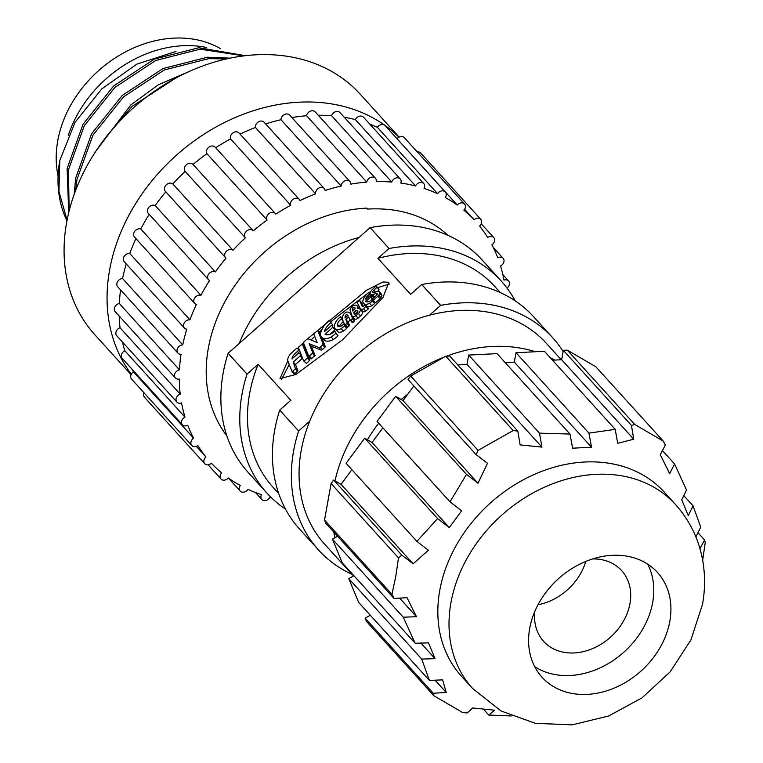 <?xml version="1.0" encoding="UTF-8"?>
<svg xmlns="http://www.w3.org/2000/svg" width="763" height="763" viewBox="0 0 763 763"><rect width="100%" height="100%" fill="white"/><g stroke="black" fill="none" stroke-linecap="round" stroke-linejoin="round"><path stroke-width="1.14" d="M339.497 326.659A4.282 2.604 138.9 0 1 339.516 326.593L337.313 324.065A7.573 4.597 138.9 0 1 341.328 319.039L340.699 316.616L342.406 318.572M337.418 331.266A9.194 5.579 -41.1 0 0 337.465 331.314A9.194 5.579 -41.1 0 0 337.504 331.371A9.194 5.579 -41.1 0 0 338.085 331.876A6.218 3.777 -41.1 0 0 343.388 331.075A10.424 6.333 -41.1 0 0 346.66 328.3L346.087 326.45L343.884 323.932A19.685 11.95 138.9 0 1 341.061 326.202A4.282 2.604 138.9 0 1 337.656 326.078A4.282 2.604 138.9 0 1 337.637 326.059A4.282 2.604 138.9 0 1 337.313 324.065M346.66 328.3L344.456 325.772A10.424 6.333 138.9 0 1 341.185 328.557A6.218 3.777 138.9 0 1 335.892 329.358A9.194 5.579 138.9 0 1 335.31 328.843A9.194 5.579 138.9 0 1 335.262 328.796A9.194 5.579 138.9 0 1 334.413 326.936A10.882 6.609 138.9 0 1 340.699 316.616M335.892 329.358L338.085 331.876M339.516 326.593A7.573 4.597 138.9 0 1 343.379 321.662M343.121 321.099L341.328 319.039M344.456 325.772L343.884 323.932M341.185 328.557L343.388 331.075M437.561 193.678L377.389 127.335A5.265 4.187 137.8 0 1 385.162 125.657L445.344 191.999A5.265 4.187 -42.2 0 0 437.561 193.678A179.076 142.261 -42.2 0 0 424.037 188.413A5.265 4.187 137.8 0 0 424.571 186.878A5.265 4.187 137.8 0 0 423.732 183.578A5.265 4.187 137.8 0 0 415.558 185.962A179.076 142.261 -42.2 0 0 400.852 183.063A5.265 4.187 -42.2 0 0 401.061 182.262A5.265 4.187 -42.2 0 0 400.232 178.952A5.265 4.187 -42.2 0 0 395.596 178.122A5.265 4.187 -42.2 0 0 391.762 182.061A179.076 142.261 -42.2 0 0 376.226 181.623A5.265 4.187 -42.2 0 0 376.245 181.556A5.265 4.187 -42.2 0 0 375.406 178.246A5.265 4.187 -42.2 0 0 370.436 177.56A5.265 4.187 -42.2 0 0 366.774 182.023A5.265 4.187 -42.2 0 0 366.765 182.099A179.076 142.261 -42.2 0 0 350.78 184.112A5.265 4.187 -42.2 0 0 349.874 181.48A5.265 4.187 -42.2 0 0 344.514 180.974A5.265 4.187 -42.2 0 0 341.166 186.048A179.076 142.261 -42.2 0 0 325.133 190.483A5.265 4.187 -42.2 0 0 324.265 188.556A5.265 4.187 -42.2 0 0 318.543 188.251A5.265 4.187 -42.2 0 0 315.615 193.84A179.076 142.261 -42.2 0 0 299.926 200.574A5.265 4.187 -42.2 0 0 299.21 199.315A5.265 4.187 -42.2 0 0 293.145 199.238A5.265 4.187 -42.2 0 0 290.722 205.257A179.076 142.261 -42.2 0 0 275.777 214.126A5.265 4.187 -42.2 0 0 275.319 213.487A5.265 4.187 -42.2 0 0 268.919 213.659A5.265 4.187 -42.2 0 0 267.117 220.04A179.076 142.261 -42.2 0 0 253.268 230.827A5.265 4.187 -42.2 0 0 253.182 230.731A5.265 4.187 -42.2 0 0 246.478 231.17A5.265 4.187 -42.2 0 0 245.381 237.808A179.076 142.261 -42.2 0 0 232.963 250.245A5.265 4.187 -42.2 0 0 226.401 251.285A5.265 4.187 -42.2 0 0 225.552 257.684A5.265 4.187 -42.2 0 0 226.039 258.123A179.076 142.261 -42.2 0 0 215.366 271.914A5.265 4.187 -42.2 0 0 209.072 273.612A5.265 4.187 -42.2 0 0 208.509 279.716A5.265 4.187 -42.2 0 0 209.567 280.507A179.076 142.261 -42.2 0 0 200.907 295.3A5.265 4.187 -42.2 0 0 194.985 297.57A5.265 4.187 -42.2 0 0 194.679 303.359A5.265 4.187 -42.2 0 0 196.377 304.38A179.076 142.261 -42.2 0 0 189.939 319.821A5.265 4.187 -42.2 0 0 184.465 322.568A5.265 4.187 -42.2 0 0 184.398 328.023A5.265 4.187 -42.2 0 0 186.792 329.177A179.076 142.261 -42.2 0 0 182.738 344.876A5.265 4.187 -42.2 0 0 177.769 347.995A5.265 4.187 -42.2 0 0 177.922 353.116A5.265 4.187 -42.2 0 0 181.041 354.27A179.076 142.261 -42.2 0 0 179.467 369.845A5.265 4.187 -42.2 0 0 175.061 373.241A5.265 4.187 -42.2 0 0 175.404 378A5.265 4.187 -42.2 0 0 179.286 379.049A179.076 142.261 -42.2 0 0 180.23 394.118A5.265 4.187 -42.2 0 0 176.911 402.082A5.265 4.187 -42.2 0 0 181.546 402.912A179.076 142.261 -42.2 0 0 184.989 417.103A5.265 4.187 -42.2 0 0 182.414 424.753A5.265 4.187 -42.2 0 0 187.774 425.258A179.076 142.261 -42.2 0 0 193.63 438.22A5.265 4.187 -42.2 0 0 191.761 445.468A5.265 4.187 -42.2 0 0 197.827 445.544A179.076 142.261 -42.2 0 0 205.943 456.961A5.265 4.187 -42.2 0 0 204.742 463.704A5.265 4.187 -42.2 0 0 211.446 463.265A179.076 142.261 -42.2 0 0 221.632 472.85A5.265 4.187 -42.2 0 0 221.012 479.021A5.265 4.187 -42.2 0 0 228.299 477.991A179.076 142.261 -42.2 0 0 240.297 485.516A5.265 4.187 -42.2 0 0 240.192 491.038A5.265 4.187 -42.2 0 0 247.965 489.36A179.076 142.261 -42.2 0 0 261.49 494.634A5.265 4.187 -42.2 0 0 261.795 499.46A5.265 4.187 -42.2 0 0 269.968 497.085A179.076 142.261 -42.2 0 0 270.999 497.342M445.344 191.999A5.265 4.187 -42.2 0 1 446.174 195.299A5.265 4.187 -42.2 0 1 445.23 197.522A179.076 142.261 -42.2 0 1 457.237 205.047A5.265 4.187 -42.2 0 1 464.524 204.017A5.265 4.187 -42.2 0 1 465.354 207.326A5.265 4.187 -42.2 0 1 463.904 210.187A179.076 142.261 -42.2 0 1 474.09 219.773A5.265 4.187 -42.2 0 1 480.795 219.334A5.265 4.187 -42.2 0 1 481.625 222.643A5.265 4.187 -42.2 0 1 479.584 226.086A179.076 142.261 -42.2 0 1 487.71 237.493A5.265 4.187 -42.2 0 1 493.766 237.579A5.265 4.187 -42.2 0 1 494.605 240.879A5.265 4.187 -42.2 0 1 491.906 244.818A179.076 142.261 -42.2 0 1 497.753 257.78A5.265 4.187 -42.2 0 1 503.122 258.285A5.265 4.187 -42.2 0 1 503.952 261.585A5.265 4.187 -42.2 0 1 500.547 265.934A179.076 142.261 -42.2 0 1 503.99 280.126A5.265 4.187 -42.2 0 1 508.616 280.956A5.265 4.187 -42.2 0 1 509.446 284.265A5.265 4.187 -42.2 0 1 506.994 288.032M399.116 137.092L360.212 94.202A179.076 142.261 137.8 0 0 191.275 70.568A179.076 142.261 137.8 0 0 66.619 222.567A179.076 142.261 137.8 0 0 94.917 334.823L131.083 374.7M398.963 137.178A179.076 142.261 137.8 0 0 230.846 119.486A179.076 142.261 137.8 0 0 109.605 269.959A179.076 142.261 137.8 0 0 131.303 374.232M375.406 178.246L315.224 111.903A5.265 4.187 137.8 0 0 310.255 111.207A5.265 4.187 137.8 0 0 306.592 115.68A5.265 4.187 137.8 0 0 306.583 115.747A179.076 142.261 137.8 0 0 291.895 117.55M68.718 212.61L67.106 168.547L82.976 124.369L113.649 85.961L154.364 59.085L198.847 47.735L245.371 55.689M69.195 210.683L68.393 169.968L84.264 125.79L114.936 87.383L155.652 60.506L200.135 49.156L243.817 55.88M74.154 194.431L75.699 178.017L91.57 133.849L122.242 95.442L162.967 68.565L207.45 57.215L230.092 58.15M75.699 190.245L76.987 179.439L92.867 135.27L123.539 96.863L164.255 69.986L208.738 58.637L226.42 58.942M96.567 150.13L130.845 104.922L158.303 84.817L189.062 71.55M106.486 136.472L132.133 106.343L175.137 78.465M67.068 220.192L58.951 191.503L59.791 160.488A126.41 100.42 -42.2 0 0 66.963 220.745M206.687 47.516A111.665 88.708 137.8 0 0 68.26 135.404M220.192 48.479A109.557 87.03 137.8 0 0 57.75 140.773A109.557 87.03 137.8 0 0 58.083 175.919M423.732 183.578L363.56 117.235A5.265 4.187 137.8 0 0 355.377 119.61L415.558 185.962M355.377 119.61A179.076 142.261 137.8 0 0 344.285 117.283M400.232 178.952L340.05 112.609A5.265 4.187 -42.2 0 0 335.415 111.779A5.265 4.187 -42.2 0 0 331.581 115.718A179.076 142.261 137.8 0 0 318.257 115.242M377.389 127.335A179.076 142.261 137.8 0 0 369.864 124.178M464.524 204.017L404.342 137.674A5.265 4.187 137.8 0 0 397.056 138.704A179.076 142.261 137.8 0 0 396.884 138.58M480.795 219.334L420.613 152.991A5.265 4.187 137.8 0 0 417.208 151.866M144.073 392.888A5.265 4.187 137.8 0 0 144.56 397.351L204.742 463.704M132.161 369.359A179.076 142.261 137.8 0 0 133.449 371.877A5.265 4.187 137.8 0 0 131.589 379.116L191.761 445.468M122.509 342.091A179.076 142.261 137.8 0 0 124.808 350.751A5.265 4.187 137.8 0 0 122.233 358.41L182.414 424.753M119.171 316.006A179.076 142.261 137.8 0 0 120.049 327.775A5.265 4.187 137.8 0 0 116.739 335.73L176.911 402.082M120.583 289.902A179.076 142.261 137.8 0 0 119.295 303.502A5.265 4.187 137.8 0 0 114.889 306.888A5.265 4.187 137.8 0 0 115.223 311.657L175.404 378M126.267 263.941A179.076 142.261 137.8 0 0 122.557 278.524A5.265 4.187 137.8 0 0 117.588 281.652A5.265 4.187 137.8 0 0 117.74 286.764L177.922 353.116M135.938 238.6A179.076 142.261 137.8 0 0 129.758 253.469A5.265 4.187 137.8 0 0 124.283 256.225A5.265 4.187 137.8 0 0 124.216 261.68L184.398 328.023M149.243 214.374A179.076 142.261 137.8 0 0 140.726 228.948A5.265 4.187 137.8 0 0 134.803 231.227A5.265 4.187 137.8 0 0 134.498 237.016L194.679 303.359M165.809 191.828A179.076 142.261 137.8 0 0 155.185 205.571A5.265 4.187 137.8 0 0 148.899 207.269A5.265 4.187 137.8 0 0 148.327 213.373L208.509 279.716M275.319 213.487L215.137 147.145A5.265 4.187 137.8 0 0 208.738 147.316A5.265 4.187 137.8 0 0 206.945 153.687A179.076 142.261 137.8 0 0 193.087 164.474A5.265 4.187 137.8 0 0 193.001 164.388A5.265 4.187 137.8 0 0 186.296 164.818A5.265 4.187 137.8 0 0 185.199 171.456A179.076 142.261 137.8 0 0 172.791 183.902A5.265 4.187 137.8 0 0 166.22 184.932A5.265 4.187 137.8 0 0 165.371 191.341L225.552 257.684M299.21 199.315L239.029 132.972A5.265 4.187 137.8 0 0 232.963 132.896A5.265 4.187 137.8 0 0 230.55 138.914A179.076 142.261 137.8 0 0 215.671 147.736M324.265 188.556L264.084 122.214A5.265 4.187 137.8 0 0 258.361 121.908A5.265 4.187 137.8 0 0 255.433 127.488A179.076 142.261 137.8 0 0 240.04 134.088M349.874 181.48L289.692 115.127A5.265 4.187 137.8 0 0 284.332 114.622A5.265 4.187 137.8 0 0 280.984 119.705A179.076 142.261 137.8 0 0 265.638 123.921M331.581 115.718L391.762 182.061M306.583 115.747L366.765 182.099M457.237 205.047L397.056 138.704M175.976 51.455L136.835 64.149L101.756 88.918L75.022 122.366L59.791 160.488M474.09 219.773L464.581 209.291M280.984 119.705L341.166 186.048M255.433 127.488L315.615 193.84M230.55 138.914L290.722 205.257M206.945 153.687L267.117 220.04M193.087 164.484L253.097 230.636M185.199 171.456L245.381 237.808M172.791 183.902L232.963 250.245M155.185 205.571L215.366 271.914M140.726 228.948L200.907 295.3M129.758 253.469L189.939 319.821M122.557 278.524L182.738 344.876M119.295 303.502L179.467 369.845M120.049 327.775L180.23 394.118M124.808 350.751L184.989 417.103M133.449 371.877L193.63 438.22M196.301 446.326L205.943 456.961M323.75 339.525A11.311 6.867 -41.1 0 0 323.808 339.583A11.311 6.867 -41.1 0 0 323.865 339.649A11.311 6.867 -41.1 0 0 325.582 340.813A10.93 6.638 -41.1 0 0 333.402 339.478A22.385 13.591 -41.1 0 0 338.038 335.854L334.699 331.161L335.834 333.336A22.385 13.591 138.9 0 1 331.199 336.96A10.93 6.638 138.9 0 1 323.388 338.286A11.311 6.867 138.9 0 1 321.662 337.122A11.311 6.867 138.9 0 1 321.604 337.065A11.311 6.867 138.9 0 1 320.489 333.879A18.045 10.959 138.9 0 1 329.416 320.288L332.906 325.276L329.416 320.288M323.388 338.286L325.582 340.813M332.163 325.906A13.81 8.383 138.9 0 1 332.906 325.276M330.026 334.28L334.938 329.931L331.628 325.286L324.237 331.819A13.81 8.383 138.9 0 1 330.713 322.749M334.938 329.931L331.628 325.286M334.699 331.161A8.259 5.017 138.9 0 1 325.048 334.223L332.735 327.403M335.834 333.336L338.038 335.854M331.199 336.96L333.402 339.478M374.499 297.141L372.325 294.661A3.233 1.965 138.9 0 1 370.475 294.308A3.233 1.965 138.9 0 1 370.456 294.289A3.233 1.965 138.9 0 1 370.255 293.965A3.557 2.165 138.9 0 1 370.351 292.315A5.246 3.186 138.9 0 1 371.991 289.892L376.111 285.963L378.314 288.481L379.116 289.883L377.408 291.495L373.727 292.544A1.392 0.849 138.9 0 1 372.83 292.42L372.83 292.42A1.392 0.849 138.9 0 1 372.697 291.895A3.109 1.888 138.9 0 1 373.87 290.226L375.463 292.048M372.64 296.788A3.233 1.965 -41.1 0 0 372.659 296.807A3.233 1.965 -41.1 0 0 374.423 297.208M373.326 292.611L372.697 291.895M372.659 296.807A3.233 1.965 -41.1 0 0 372.668 296.826L370.456 294.289M377.399 291.495A3.414 2.07 138.9 0 1 379.469 291.857L381.672 294.384A3.901 2.365 -41.1 0 1 381.872 295.748A3.882 2.356 -41.1 0 1 380.937 297.665A9.824 5.961 -41.1 0 1 380.003 298.762L375.386 302.844L373.193 300.317L377.799 296.235L380.003 298.762M377.151 294.423L376.254 293.393A1.469 0.897 138.9 0 1 377.113 293.564A1.469 0.897 138.9 0 1 377.256 293.946A1.784 1.087 138.9 0 1 376.636 295.195L372.506 298.962L373.193 300.317M372.325 294.661L376.254 293.393M376.111 285.963L379.116 289.883M376.912 287.355L373.87 290.226M381.672 294.384L379.469 291.857A3.414 2.07 138.9 0 1 379.469 291.867A3.901 2.365 138.9 0 1 379.669 293.23A3.882 2.356 138.9 0 1 378.744 295.147L380.937 297.665M378.744 295.147A9.824 5.961 138.9 0 1 377.799 296.235M308.862 356.388L312.849 352.973L309.206 343.741L318.963 347.575A2.661 1.612 -41.1 0 0 320.346 346.936L322.491 345.038A1.268 0.763 -41.1 0 0 323.007 343.779L317.723 330.436L313.727 333.851L317.15 342.501L308.099 338.829A2.642 1.602 -41.1 0 0 306.707 339.468L304.094 341.776A1.268 0.763 -41.1 0 0 303.569 343.035L308.815 356.311L311.056 358.906L315.052 355.501L311.399 346.259L321.156 350.103A2.661 1.612 -41.1 0 0 322.549 349.464L320.346 346.936M318.963 347.575L321.156 350.103M309.206 343.741L311.399 346.259M320.517 334.423L319.859 332.906M322.549 349.464L324.685 347.566A1.268 0.763 -41.1 0 0 325.21 346.307L321.519 336.96M669.819 621.349A77.95 61.927 -42.2 0 1 615.56 687.511A77.95 61.927 -42.2 0 1 542.026 677.229A77.95 61.927 -42.2 0 1 529.703 628.359A77.95 61.927 -42.2 0 1 583.962 562.197A77.95 61.927 -42.2 0 1 657.506 572.479A77.95 61.927 -42.2 0 1 669.819 621.349M441.758 230.044A149.586 118.828 -42.2 0 1 447.976 235.357M441.748 230.054C421.31 214.479 396.607 207.479 367.642 209.062L366.774 208.099A149.586 118.828 -42.2 0 0 208.328 348.252A149.586 118.828 -42.2 0 0 226.878 435.902M239.229 343.445A149.586 118.828 -42.2 0 1 359.03 237.474L228.118 353.269A158.008 125.523 -42.2 0 0 223.111 373.269A158.008 125.523 -42.2 0 0 248.08 472.326L266.993 493.175A158.008 125.523 -42.2 0 1 242.024 394.128A158.008 125.523 -42.2 0 1 247.031 374.118L228.118 353.269M285.543 509.169A158.008 125.523 -42.2 0 1 266.993 493.175M247.031 374.118L258.142 364.294A149.586 118.828 137.8 0 0 249.596 393.746A149.586 118.828 137.8 0 0 273.24 487.509L278.733 493.566M351.991 574.339A158.008 125.523 -42.2 0 1 318.581 550.047A158.008 125.523 -42.2 0 1 293.602 450.99A158.008 125.523 -42.2 0 1 298.619 430.99L279.706 410.141L290.817 400.308L258.142 364.294M279.706 410.141A158.008 125.523 137.8 0 0 274.69 430.141A158.008 125.523 137.8 0 0 299.659 529.188L318.581 550.047M335.014 480.824A149.586 118.828 -42.2 0 1 444.324 357.036M446.565 356.178A149.586 118.828 -42.2 0 1 535.33 351.733M550.276 357.752A149.586 118.828 -42.2 0 1 554.701 360.079M561.253 359.755L546.413 343.388A149.586 118.828 137.8 0 0 429.531 315.195A149.586 118.828 137.8 0 0 309.73 421.166A149.586 118.828 137.8 0 0 301.175 450.609A149.586 118.828 137.8 0 0 324.819 544.381L353.488 575.989M407.68 394.29A131.675 104.607 137.8 0 0 401.243 399.564M378.696 423.227A131.675 104.607 137.8 0 0 367.423 439.774M472.593 688.484L461.415 676.161A136.939 108.794 -42.2 0 1 439.774 590.324A136.939 108.794 -42.2 0 1 535.101 474.081A136.939 108.794 -42.2 0 1 664.287 492.154L675.465 504.477A136.939 108.794 -42.2 0 0 546.279 486.403A136.939 108.794 -42.2 0 0 450.952 602.646A136.939 108.794 -42.2 0 0 472.593 688.484L501.062 710.982L535.388 723.334L572.269 724.85L608.721 715.971L642.141 697.773L670.229 671.783L690.916 639.919L702.504 604.353C705.126 589.856 705.231 575.445 702.818 561.12C699.051 539.555 689.933 520.681 675.465 504.477M699.957 548.616L704.573 539.985L705.25 542.531L702.656 560.242M662.446 450.59L674.587 463.971L686.509 489.999L681.75 499.832L688.293 515.635L693.042 505.802L700.749 527.176L695.846 536.847M674.587 463.971L669.685 473.651L660.262 454.662L665.336 445.182L663.276 441.109L595.855 366.784L567.31 350.141L634.73 424.466L663.276 441.109M634.73 424.466L631.449 425.42L633.729 439.202L617.687 443.332L615.226 429.359L588.941 433.107L591.535 447.232L572.603 448.186L569.999 434.061L539.489 433.155L541.94 447.118L520.128 444.886L517.839 431.114L513.184 430.551L445.764 356.216L449.731 356.025L517.839 431.114M478.077 450.38L476.169 454.653L408.062 379.564L410.656 376.045L478.077 450.38L513.184 430.551M476.169 454.653L487.49 463.313L477.981 483.246L403.017 400.594L395.663 396.312L466.489 474.386L477.981 483.246M466.489 474.386L450.008 501.835L461.644 510.848L449.254 527.605L372.029 442.464L364.676 438.181L437.609 518.582L449.254 527.605M437.609 518.582L416.903 541.377L428.405 550.237L413.117 563.8L341.042 484.333L333.689 480.051L401.796 555.14L413.117 563.8M401.796 555.14L398.505 557.887L331.085 483.561L324.523 520.032L391.944 594.358L395.72 576.675L398.505 557.887M534.691 666.652A77.95 61.927 137.8 0 0 605.526 665.145A77.95 61.927 137.8 0 0 652.68 602.455A77.95 61.927 137.8 0 0 647.692 564.162M592.651 558.926A52.666 41.841 -42.2 0 1 621.635 570.571A52.666 41.841 -42.2 0 1 629.961 603.59A52.666 41.841 -42.2 0 1 593.299 648.302A52.666 41.841 -42.2 0 1 543.609 641.349A52.666 41.841 -42.2 0 1 534.844 611.363M538.01 604.735A52.666 41.841 137.8 0 0 585.746 561.444M359.03 237.474L370.141 227.641A158.008 125.523 -42.2 0 1 482.159 260.002L501.072 280.86A158.008 125.523 -42.2 0 1 515.187 300.88M298.619 430.99L309.73 421.166M429.531 315.195L440.632 305.362A158.008 125.523 -42.2 0 1 552.65 337.723A158.008 125.523 -42.2 0 1 563.132 351.505M500.328 292.572L494.825 286.516A149.586 118.828 137.8 0 0 377.943 258.323L410.618 294.337L421.72 284.513L440.632 305.362M377.943 258.323L389.054 248.5A158.008 125.523 -42.2 0 1 501.072 280.86M370.141 227.641L389.054 248.5M287.823 360.909L279.992 378.562L295.844 374.49L342.606 339.754L382.921 297.541L388.93 282.262L382.921 281.995L366.564 290.226L307.165 339.173M303.531 342.892L302.415 344.065M298.61 348.138L298.018 348.786M552.65 337.723L533.738 316.874A158.008 125.523 137.8 0 0 421.72 284.513M389.55 283.998L377.609 287.67M370.723 291.542L368.729 292.773M367.404 293.612L330.694 321.748M321.843 329.683L319.201 332.134M314.738 336.388L311.037 340.021M289.234 364.476L281.595 379.383M353.651 575.893A149.586 118.828 -42.2 0 1 351.314 572.841M335.014 537.686A149.586 118.828 -42.2 0 1 333.774 532.03M457.81 364.933L466.975 364.466L468.673 355.072L497.075 353.651L569.999 434.061M505.154 362.559L514.319 362.101L516.007 352.706L544.41 351.285L615.226 429.359M552.488 360.193L561.654 359.735L563.342 350.331L567.31 350.141M483.475 709.189L488.778 715.036L494.605 710.21L472.783 707.969L467.128 712.985L462.464 712.432L433.918 695.789L366.507 621.454L365.134 618.144L433.241 693.233L446.26 692.499L435.091 680.195M370.284 615.236L365.134 618.144M421.72 659.051L429.416 680.424L358.591 602.341L348.786 578.64L421.72 659.051L435.053 658.669L420.918 643.085M353.937 575.731L348.786 578.64M403.255 617.219L415.177 643.247L342.244 562.846L332.439 539.145L403.255 617.219L416.445 616.685L399.612 598.125M337.589 536.236L332.439 539.145M391.944 594.358L394.004 598.43L325.896 523.342L324.523 520.032M331.085 483.561L333.689 480.051M341.042 484.333L351.877 469.693M416.903 541.377L346.087 463.303L364.676 438.181M372.029 442.464L382.873 427.824M450.008 501.835L377.075 421.434L395.663 396.312M403.017 400.594L413.861 385.954M445.764 356.216L410.656 376.045M394.004 598.43L407.022 597.706L416.445 616.685M415.177 643.247L428.51 642.866L435.053 658.669M429.416 680.424L442.607 679.881L446.26 692.499M433.241 693.233L433.918 695.789M488.778 715.036L511.258 715.961M631.449 425.42L563.342 350.331M704.573 539.985L697.954 532.688M633.729 439.202L561.654 359.735M466.975 364.466L541.94 447.118M468.673 355.072L539.489 433.155M588.941 433.107L516.007 352.706M693.042 505.802L683.801 495.607M591.535 447.232L514.319 362.101M304.332 360.899L307.68 357.551L302.32 343.979L298.285 347.318L303.645 360.889L306.535 363.417L309.883 360.079L304.418 346.383M303.684 360.956L306.535 363.417M367.203 306.726A6.886 4.177 -41.1 0 0 371.734 305.772A14.096 8.565 -41.1 0 0 374.652 303.493L372.458 300.965A14.096 8.565 138.9 0 1 369.54 303.254A6.886 4.177 138.9 0 1 364.609 304.094A7.125 4.33 138.9 0 1 363.522 303.359A7.125 4.33 138.9 0 1 363.493 303.321A7.125 4.33 138.9 0 1 362.787 301.318A11.455 6.953 138.9 0 1 368.586 292.601L371.591 296.673L368.586 292.601M364.609 304.094L365.277 304.847M370.952 297.217A8.794 5.341 138.9 0 1 371.591 296.673M372.239 300.174L372.697 299.754L372.001 298.419L369.797 295.901L365.153 300.012A8.794 5.341 138.9 0 1 369.397 294.156M372.697 299.754L369.797 295.901M371.743 299.601A5.207 3.157 138.9 0 1 365.658 301.528L370.503 297.236M372.458 300.965L374.652 303.493M369.54 303.254L371.734 305.772M291.952 371.343L294.156 373.87L294.89 373.736L292.687 371.209L291.952 371.343L287.603 360.355A10.73 6.514 138.9 0 1 290.445 353.851L296.74 348.281L297.475 348.147L299.573 350.579M299.945 353.679A1.898 1.154 -41.1 0 0 300.46 352.83M294.89 373.736L297.913 370.656L295.481 364.514L302.558 358.152M297.513 348.224L298.228 349.387A1.898 1.154 138.9 0 1 297.503 351.39L298.943 353.05M292.2 358.953L291.991 358.715A7.659 4.654 138.9 0 1 295.376 353.269L297.503 351.39M291.991 358.715L298.686 353.212L299.42 353.078L301.519 355.51M302.32 357.532L299.458 353.155M300.384 355.31L300.126 355.94L302.32 358.467M295.481 364.514L293.288 361.996L300.126 355.94M293.288 361.996L295.453 368.758L297.646 371.285M292.687 371.209L295.453 368.758M350.083 320.031L352.287 322.558L353.021 322.425L350.818 319.897L350.083 320.031L348.681 316.931L345.792 319.478L347.995 322.005L350.15 320.098M344.819 324.761L347.012 327.289L347.747 327.155L345.553 324.628L344.819 324.761L342.787 320.365A10.167 6.171 138.9 0 1 342.997 315.529A4.435 2.69 138.9 0 1 346.526 312.086A7.926 4.816 138.9 0 1 350.16 313.183A7.926 4.816 138.9 0 1 350.446 313.574L352.496 318.037L354.69 320.555L353.212 317.332M353.021 322.425L354.69 320.555M347.747 327.155L349.406 325.267L347.995 322.005M351.753 315.071L350.446 313.574M352.496 318.037L352.229 318.657L354.423 321.175M350.818 319.897L352.229 318.657M345.792 319.478L347.213 322.749L349.406 325.267M347.213 322.749L346.955 323.388L349.149 325.915M345.553 324.628L346.955 323.388M347.623 315.815L346.679 314.718A4.101 2.489 138.9 0 1 347.814 315.291A4.101 2.489 138.9 0 1 347.976 315.51L345.105 318.037A9.394 5.703 138.9 0 1 345.248 315.796A1.259 0.763 138.9 0 1 346.679 314.718M346.288 316.988L345.248 315.796M352.248 316.225A3.157 1.917 -41.1 0 0 355.911 315.558L358.343 313.402A3.92 2.384 -41.1 0 0 359.878 308.91A3.92 2.384 -41.1 0 0 357.237 308.576A4.502 2.728 -41.1 0 0 357.122 305.81A4.502 2.728 -41.1 0 0 351.943 306.707A3.577 2.175 -41.1 0 0 350.169 310.446L352.001 315.796A3.157 1.917 -41.1 0 0 352.239 316.206A3.157 1.917 -41.1 0 0 352.248 316.225M354.423 318.715A3.157 1.917 -41.1 0 0 354.433 318.734A3.157 1.917 -41.1 0 0 354.452 318.753A3.157 1.917 -41.1 0 0 358.105 318.076L360.546 315.92A3.92 2.384 -41.1 0 0 362.072 311.438L359.878 308.91M354.29 314.413L353.774 312.382L355.234 311.094A2.108 1.278 138.9 0 1 357.675 310.655A2.108 1.278 138.9 0 1 357.78 311.838A4.301 2.613 138.9 0 1 356.073 313.545L354.309 314.432M352.868 311.094L352.401 308.118A2.07 1.259 138.9 0 1 354.89 307.623A2.07 1.259 138.9 0 1 354.499 309.578L352.868 311.094M359.526 308.614A4.502 2.728 -41.1 0 0 359.325 308.338L357.122 305.81M358.343 313.402L360.546 315.92M353.651 310.369L352.201 308.7M352.401 308.118L354.042 310.007M353.774 312.382L355.291 314.118M362.616 311.323A3.348 2.031 -41.1 0 0 362.625 311.342A3.348 2.031 -41.1 0 0 362.644 311.361A3.348 2.031 -41.1 0 0 365.763 311.209L368.395 308.624L365.63 304.923L363.722 306.097A1.669 1.011 138.9 0 1 362.129 306.201A1.669 1.011 138.9 0 1 362.12 306.192A1.669 1.011 138.9 0 1 362.015 306.011L359.669 300.517L361.805 302.978M366.202 306.106L363.57 308.681A3.348 2.031 138.9 0 1 360.441 308.834A3.348 2.031 138.9 0 1 360.432 308.815A3.348 2.031 138.9 0 1 360.374 308.748L357.208 302.568L359.669 300.517M363.57 308.681L365.763 311.209M363.274 306.325L361.872 303.045M368.395 308.624L367.737 307.384M365.687 305.028L367.89 307.556M366.059 306.478L368.252 309.005M379.669 293.23L381.872 295.748M309.587 356.254L311.79 358.782M312.849 352.973L315.052 355.501M312.592 353.603L314.785 356.13M317.77 330.503L319.964 333.03M323.007 343.779L325.21 346.307M322.491 345.038L324.685 347.566M302.32 343.979L304.523 346.497M307.68 357.551L309.883 360.079M307.422 358.181L309.625 360.708M298.228 349.387L299.83 351.228M296.788 354.89L295.376 353.269M295.71 368.128L297.913 370.656M355.911 315.558L358.105 318.076M356.826 312.935L355.234 311.094M335.262 328.796L337.465 331.314M481.272 223.807L493.766 237.579M493.184 247.336L503.122 258.285M193.001 164.388L253.182 230.731M502.846 274.594L508.616 280.956M208.146 464.829L221.012 479.021M228.461 478.115L240.192 491.038M255.491 492.507L261.795 499.46M321.604 337.065L323.808 339.583M317.723 330.436L319.926 332.954M302.282 343.903L304.475 346.431M363.493 303.321L364.962 305.009M297.475 348.147L299.554 350.541M299.42 353.078L301.499 355.472M350.16 313.183L351.724 314.976M352.239 316.206L354.433 318.734M359.65 300.479L361.843 303.006M365.63 304.923L367.833 307.451M360.432 308.815L362.625 311.342"/></g></svg>
